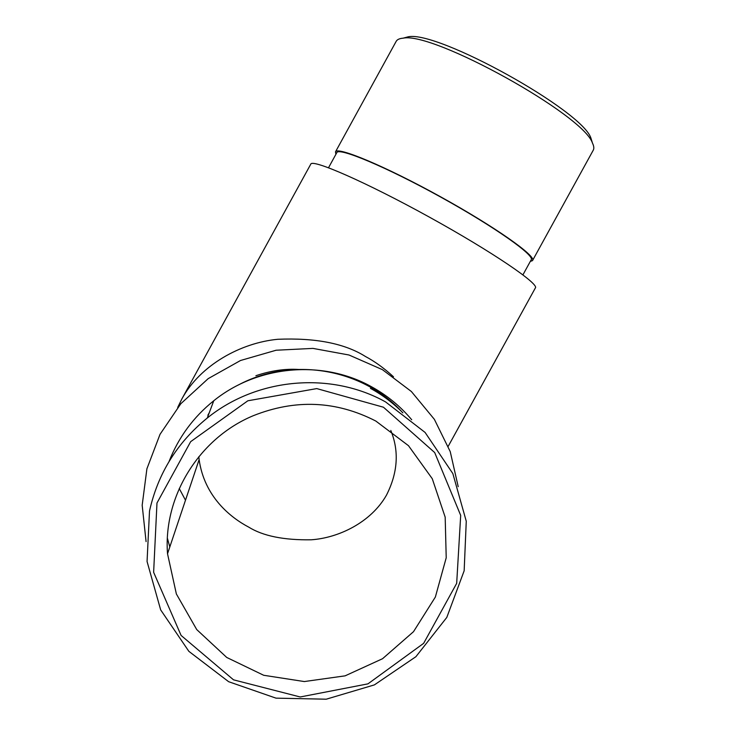 <?xml version="1.0" encoding="UTF-8"?>
<svg xmlns="http://www.w3.org/2000/svg" width="736" height="736" viewBox="0 0 736 736"><rect width="100%" height="100%" fill="white"/><g stroke="black" fill="none" stroke-linecap="round" stroke-linejoin="round"><path stroke-width="1.1" d="M390.807 430.468C399.271 451.177 397.826 472.751 386.455 495.19C370.88 522.588 338.33 537.961 311.264 539.792C283.838 540.233 262.982 536.01 248.694 527.114C230.561 517.583 204.314 496.68 199.125 459.586L198.84 456.67M209.309 412.62L207.865 415.251L209.19 412.951M255.898 375.719C270.958 370.631 285.384 368.552 299.166 369.5M146.078 541.604L142.177 505.227L146.906 468.786L160.034 434.314L180.844 403.696L208.187 378.635L240.534 360.493L276.11 350.235L312.938 348.395L349.02 355.01L382.416 369.656L411.369 391.506L434.36 419.327L450.239 451.628L458.206 486.671M402.61 412.657C362.811 368.515 292.054 356.196 238.271 385.038M167.394 538.228L169.804 546.977M448.233 446.274L535.302 288.043C540.049 284.418 492.476 251.905 429.3 217.074C366.151 182.188 312.101 158.636 310.767 164.165L181.792 399.087C200.174 365.047 240.764 342.82 277.739 339.287C315.486 337.695 344.742 343.445 365.507 356.528C374.845 361.486 384.183 368.239 393.502 376.795M185.49 500.204L179.234 488.529M177.698 407.45L181.792 399.087M375.838 421.056C336.251 400.724 295.412 398.93 253.313 415.693C199.263 438.086 163.116 496.248 167.523 553.757L176.364 593.961L196.724 629.565L226.743 657.46L263.7 675.28L304.327 681.554L345.12 675.841L382.564 658.711L413.512 631.681L435.353 597.052L446.218 557.768L445.179 517.169L432.262 478.704L408.489 445.694L375.838 421.056M328.523 167.734L336.812 152.637C338.578 147.071 385.968 166.796 440.266 196.825C494.592 226.789 535.578 255.852 531.134 259.918L522.928 274.841M532.643 260.36L593.106 150.466C594.237 148.736 594.016 146.271 592.462 143.078C583.676 114.963 433.21 31.482 403.181 38.162L408.213 36.8C437.589 30.305 582.268 110.575 590.916 138.083L592.241 142.361M335.92 154.266L335.478 151.874C337.254 146.225 385.287 166.216 440.358 196.668C495.466 227.065 537.004 256.524 532.487 260.636L530.316 261.409M403.181 38.162C399.51 38.465 397.182 39.523 396.18 41.336L335.478 151.874M402.886 412.85C393.318 403.116 382.499 394.956 370.447 388.36M167.394 551.374L167.836 552.828M383.447 407.22L316.765 388.59L247.848 400.789L190.67 441.655L156.98 503.001L153.631 572.295L181.093 635.435L233.524 679.834L300.205 696.974L367.945 683.864L423.642 643.347L456.679 583.354L460.69 515.393L434.691 452.566L383.447 407.22M411.718 419.768C400.393 406.254 386.943 395.223 371.376 386.676C322.856 359.591 257.839 365.111 213.762 400.752C193.43 417.082 178.535 437.322 169.068 461.472M385.581 401.92L425.095 432.446L452.852 473.588L466.265 521.244L464.158 570.768L446.807 617.412L415.895 656.705L374.385 684.894L326.214 699.2L276.009 698.151L228.648 681.702L188.858 651.332L160.678 609.905L147.062 561.513L149.509 511.005C157.927 473.487 177.192 442.492 207.294 418.011C257.214 377.632 330.795 371.367 385.581 401.92M199.125 459.586L167.523 553.757M207.294 418.011L213.762 400.752M590.916 138.083L592.462 143.078"/></g></svg>
